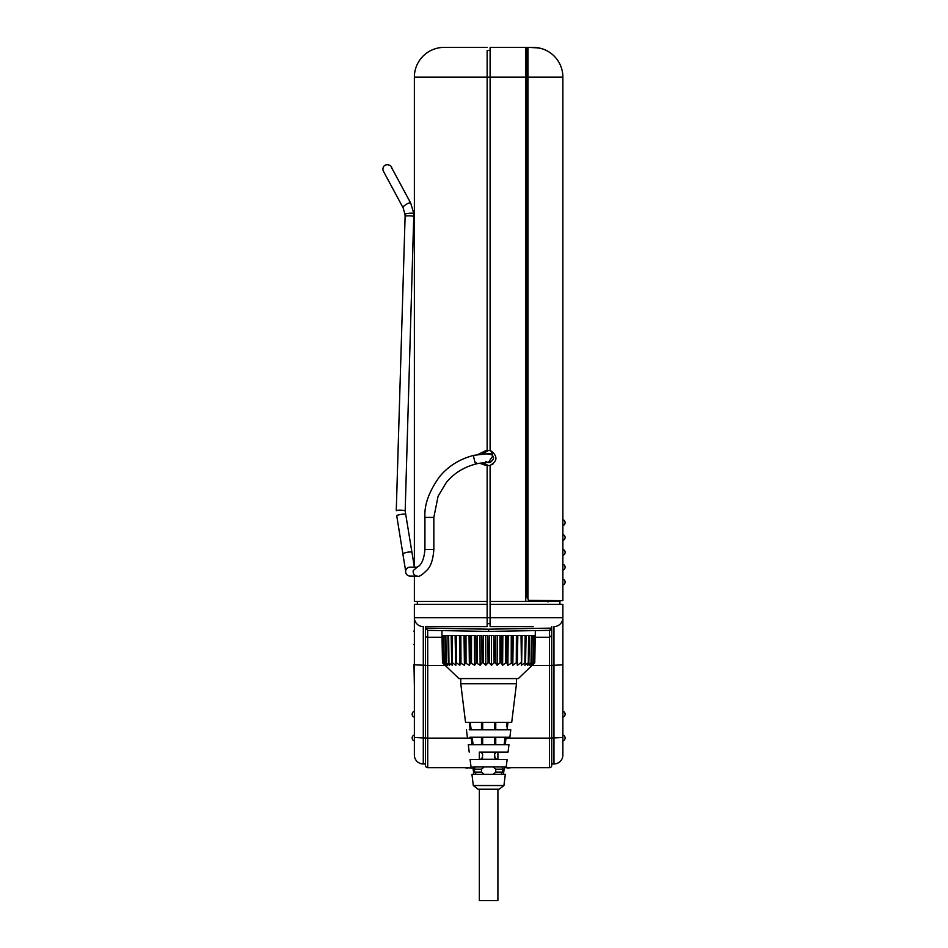 <?xml version="1.0" encoding="UTF-8"?>
<svg xmlns="http://www.w3.org/2000/svg" width="948" height="948" viewBox="0 0 948 948"><rect width="100%" height="100%" fill="white"/><g stroke="black" fill="none" stroke-linecap="round" stroke-linejoin="round"><path stroke-width="1.42" d="M472.981 767.679L427.738 767.679A2.228 2.228 0 0 1 425.51 765.451L425.51 626.592L487.142 626.592L487.142 617.681L562.875 617.681L562.875 604.314L490.104 604.314L490.104 626.592L533.25 626.592M551.736 737.935L553.964 737.935L553.964 665.295L562.875 664.832L562.875 617.978M562.875 650.067L562.875 711.249A3.093 3.093 0 0 1 565.103 714.223A3.093 3.093 0 0 0 562.875 711.249M562.875 717.186A3.093 3.093 0 0 0 565.103 714.223A3.093 3.093 0 0 1 562.875 717.186L562.875 735.008A3.093 3.093 0 0 1 565.103 737.982A3.093 3.093 0 0 0 562.875 735.008M565.103 737.982A3.093 3.093 0 0 1 562.875 740.945L562.875 755.058L562.875 737.461L553.964 737.935L553.964 763.97L551.736 763.97L551.736 765.451L551.736 665.295L553.964 665.295L553.964 626.592A8.911 8.911 0 0 0 562.875 617.681M548.264 601.151L559.913 601.352L543.915 600.605M559.913 604.314L559.913 601.352L490.104 601.352L490.104 465.314C497.333 461.356 497.83 456.663 491.597 451.224L490.104 450.762L490.104 47.4L525.749 47.4L525.749 77.108L526.495 77.108L526.495 596.896L528.937 600.392M487.142 50.374L487.142 77.108L487.142 50.374L490.104 50.374L490.104 47.4L523.9 47.4M562.875 664.832L562.875 737.461M525.749 63.848L525.749 601.352L536.153 600.605M536.153 601.044L543.915 601.079M492.936 464.082L490.104 465.314M527.977 598.935L527.171 596.896L527.171 77.108L562.875 77.108L562.875 600.605L528.972 600.416L527.977 599.029L527.977 47.4L525.749 47.4M538.784 47.933L528.937 47.4M562.875 755.058A8.911 8.911 0 0 1 553.964 763.97A8.911 8.911 0 0 0 562.875 755.058M526.495 264.231L525.749 264.243L526.495 264.231L526.495 308.041L525.749 308.076M525.749 48.49L525.749 52.259M540.597 48.348L534.222 47.424M526.495 63.741L525.749 63.741L526.495 63.741M525.749 191.472L526.495 190.181M526.495 259.029L525.749 258.994M525.749 92.643L527.408 91.98M425.51 628.121L488.623 629.188L488.623 631.415L427.69 630.349L425.51 628.121M488.623 631.415L549.556 630.349A2.228 2.228 0 0 0 551.736 628.121L549.556 630.349A2.228 2.228 0 0 0 551.736 628.121L488.623 629.188M551.629 628.797L551.736 626.592M551.736 628.121L551.736 665.378L549.508 665.496L549.508 637.257L535.205 637.257M477.946 454.459A7.43 3.709 90 0 0 477.934 454.507L485.85 450.62L490.104 450.478M487.331 450.62L490.104 450.525L488.232 450.62L482.449 453.902A7.43 7.43 -90 0 1 488.232 450.62L487.77 450.656M490.104 623.63L487.142 623.63M487.142 617.681L487.142 604.314L414.371 604.314L414.371 617.681A8.911 8.911 0 0 0 423.282 626.592A8.911 8.911 0 0 1 414.371 617.681L414.371 664.832L425.51 665.295L425.51 737.935L423.282 737.935L423.282 626.592A8.911 8.911 0 0 1 414.371 617.681L487.142 617.681L487.142 626.592L425.51 626.592M425.51 738.006L427.738 738.125L427.738 767.679A2.228 2.228 0 0 1 425.51 765.451L425.51 737.935M550.717 629.993L549.556 630.349L549.508 637.257L551.736 635.456L551.736 665.378M551.736 765.451A2.228 2.228 0 0 1 549.508 767.679L504.265 767.679M485.85 450.62L487.142 450.561L487.142 77.108L414.371 77.108A29.708 29.708 0 0 1 444.067 47.4A29.708 29.708 0 0 0 414.371 77.108L414.371 567.165L405.175 510.972A4.456 0.664 -178.3 0 0 405.175 510.972L405.175 510.972A4.456 0.664 -178.3 0 0 405.163 510.948A4.456 0.664 -178.3 0 0 401.158 510.19A4.456 0.664 -178.3 0 0 396.371 510.557A4.456 0.664 -178.3 0 0 396.264 510.699L396.264 510.699A4.456 0.664 -178.3 0 0 396.264 510.723M482.935 462.814L488.232 465.456A7.43 7.43 0 0 1 482.947 462.814A7.43 7.43 0 0 0 488.232 465.456L488.86 465.527M490.104 601.352L490.104 604.314M414.371 576.076L414.371 601.352L487.142 601.352L487.142 465.444L490.104 465.587M487.142 601.352L487.142 604.314M425.51 763.97L423.282 763.97A8.911 8.911 0 0 1 414.371 755.058L414.371 664.832M425.51 665.378L427.738 665.496L427.69 630.349M418.352 601.352L417.333 601.352L417.333 604.314M487.142 47.4L444.067 47.4A29.708 29.708 0 0 0 414.371 77.108M485.85 465.456L479.735 463.24M414.371 739.404L414.371 735.008A3.093 3.093 0 0 0 414.371 740.945M414.371 715.645L414.371 711.616M414.371 740.589L414.371 735.375M414.371 716.83L414.371 712.789M507.085 767.679L515.167 767.679M511.576 767.679L507.085 768.058M465.729 767.679L473.028 768.058M464.307 767.679L467.565 768.058M414.371 685.736L413.992 664.512M414.371 630.005L413.992 631.332M414.371 645.221L413.992 644.273M414.371 630.266L414.371 644.948M548.027 601.956L549.485 600.463L548.027 601.956M526.495 62.248L526.495 63.22M539.092 47.992A29.708 29.708 0 0 1 541.569 48.609L542.825 49.012A29.708 29.708 0 0 1 562.875 77.108A29.708 29.708 0 0 0 533.179 47.4A29.708 29.708 0 0 1 562.875 77.108A29.708 29.708 0 0 0 542.825 49.012L541.569 48.609A29.708 29.708 0 0 0 539.092 47.992L535.158 47.471A29.708 29.708 0 0 0 533.179 47.4L527.977 47.4L526.495 48.585L526.495 77.096L527.171 77.108L527.171 47.838L526.495 48.585L527.977 47.767L527.183 47.838M526.495 596.6L528.972 600.404M527.977 77.108L527.977 54.048M527.977 50.528L527.977 47.767L527.171 47.838L527.977 47.767M525.749 305.801L526.495 305.813L525.749 305.801M535.324 630.598L534.767 662.782L518.331 678.578L458.927 678.578L442.479 662.782L445.169 665.271L442.811 662.782L445.916 665.271L443.913 662.782L447.385 665.271L445.785 662.782L449.565 665.271L448.392 662.782L452.409 665.271L451.686 662.782L452.362 662.782L455.787 665.2M455.881 665.271L455.834 662.782M517.821 635.504L517.335 665.271L517.146 662.782L517.335 665.271L520.855 662.782L521.637 662.782L521.364 665.271L524.884 662.782L525.559 662.782L524.837 665.271L528.297 662.782L527.681 665.271L531.034 662.782L529.861 665.271L533.333 662.782L531.33 665.271L534.435 662.782L532.077 665.271L534.755 662.782L534.933 635.504L534.435 662.782M521.412 662.782L521.033 635.504L517.608 635.504L517.146 662.782L516.269 662.782L516.387 635.504L512.595 635.504L512.169 662.782L512.821 665.271L516.269 662.782M521.981 664.856L521.364 665.271M460.1 662.782L459.638 635.504L456.213 635.504L456.391 662.782L459.91 665.271L460.1 662.782L464.425 665.271L465.077 662.782L469.367 665.271L470.457 662.782L474.628 665.271L476.145 662.782L480.126 665.271L482.046 662.782L483.148 662.782L485.779 665.271L488.066 662.782L489.18 662.782L491.467 665.271L494.098 662.782L495.2 662.782L497.119 665.271L500.034 662.782L501.101 662.782L502.618 665.271L505.77 662.782L506.789 662.782L507.879 665.271L512.169 662.782M442.491 662.782L441.922 630.598M528.854 662.782L529.375 635.504L531.39 635.504L531.034 662.782M533.049 662.782L533.44 635.504L532.029 635.504L531.461 662.782M534.293 662.782L534.731 635.504L533.842 635.504L533.333 662.782M456.391 662.782L456.379 660.756M452.35 662.439L452.243 649.617M497.262 635.504L497.119 665.271M500.034 662.782L499.94 635.504L495.472 635.504L495.2 662.782M505.77 662.782L505.746 635.504L501.433 635.504L501.101 662.782M511.209 662.782L511.256 635.504L507.18 635.504L506.789 662.782M524.884 662.782L525.133 635.504L522.123 635.504L521.637 662.782M528.297 662.782L528.605 635.504L526.069 635.504L525.559 662.782M442.017 635.504L442.811 662.782M443.913 662.782L443.403 635.504L442.526 635.504L442.953 662.782M445.785 662.782L445.264 635.504L443.806 635.504L444.197 662.782M448.392 662.782L447.871 635.504L445.856 635.504L446.212 662.782M451.686 662.782L451.177 635.504L448.641 635.504L448.949 662.782M455.609 662.782L455.123 635.504L452.113 635.504L452.362 662.782M465.077 662.782L464.65 635.504L460.858 635.504L460.977 662.782M470.457 662.782L470.078 635.504L465.989 635.504L466.037 662.782M476.145 662.782L475.813 635.504L471.5 635.504L471.476 662.782M482.046 662.782L481.774 635.504L477.306 635.504L477.223 662.782M488.066 662.782L487.853 635.504L483.302 635.504L483.148 662.782M494.098 662.782L493.944 635.504L489.393 635.504L489.18 662.782M491.514 635.504L491.467 665.271M485.731 635.504L485.779 665.271M479.984 635.504L480.126 665.271M474.391 635.504L474.628 665.271M469.035 635.504L469.367 665.271M464.022 635.504L464.425 665.271M459.425 635.504L459.91 665.271M513.224 635.504L512.821 665.271M508.211 635.504L507.879 665.271M502.855 635.504L502.618 665.271M516.47 678.578L516.47 683.769L460.775 683.769L460.775 678.578M460.775 683.769L465.539 722.388L511.707 722.388L507.974 722.388L507.05 729.806M470.196 729.806L469.272 722.388L468.359 722.388M479.344 766.944L475.185 766.944L474.344 769.172L474.723 772.134L476.216 774.362L474.723 772.134L474.344 769.172L481.489 769.172L481.489 772.134L484.215 774.362M481.489 769.172L484.215 766.944M481.987 752.688L482.686 754.312L482.176 758.708M481.371 759.324L495.875 759.324M481.098 752.191L482.686 754.312M481.489 737.236L481.489 744.666M481.489 722.388L481.489 729.806M471.18 729.806L470.208 722.388M482.686 729.806L482.686 722.388M494.56 729.806L494.56 722.388M488.623 774.362L493.031 774.362L495.757 772.134L495.757 769.172L493.031 766.944M495.259 752.688L494.56 754.312L495.081 758.708M496.148 752.191L494.56 754.312M473.182 766.944L506.22 766.944L507.133 759.514L496.788 759.514L494.56 757.286M495.757 737.236L495.757 744.666M495.757 722.388L495.757 729.806M506.469 726.796L507.038 722.388M469.165 729.806L510.794 729.806L509.882 737.236L506.137 737.236L505.225 744.666M506.22 766.944L504.348 766.944L503.471 774.362M495.757 772.134L502.523 772.134L502.902 769.172L502.061 766.944L497.901 766.944M503.258 774.362L471.938 774.362L473.313 785.537L503.921 785.537L505.308 774.362L493.031 774.362M473.988 774.362L479.344 774.362M478.195 789.222L499.205 789.222L503.933 785.537M472.377 759.514L479.344 759.514L479.344 752.084L508.045 752.084L497.901 752.084L497.901 759.514M504.869 759.514L470.113 759.514L471.026 766.944M482.686 757.286L480.458 759.514M472.981 743.564L472.151 737.236M508.045 752.084L508.969 744.666L468.276 744.666L469.201 752.084M482.686 744.666L482.686 737.236M472.021 744.666L471.109 737.236L469.971 737.236L509.882 737.236M495.757 769.172L502.902 769.172L502.523 772.134L501.03 774.362M502.902 769.172L502.061 766.944M494.56 744.666L494.56 737.236M504.17 744.275L505.106 737.236M473.775 774.362L472.898 766.944M479.344 789.222L479.344 900.6L496.764 900.6M409.797 567.165A4.456 4.456 0 0 1 410.614 567.165M405.756 570.518A4.456 4.456 0 0 1 410.069 567.165A4.456 4.456 0 0 0 405.614 571.62A4.456 4.456 0 0 1 405.756 570.518M488.386 462.446A4.456 4.456 0 0 1 485.838 461.344A4.456 4.456 0 0 0 488.386 462.446L492.77 456C495.863 459.389 488.576 463.477 488.694 462.458C489.998 462.197 480.079 462.849 475.943 463.987C463.548 467.234 453.63 473.479 446.176 482.722L438.094 496.195L433.84 517.407L433.84 549.402C433.224 558.467 431.281 565.02 428.01 569.061C422.464 574.891 418.862 577.225 417.215 576.076A4.456 4.053 90 0 1 413.292 570.518L417.215 567.165L410.069 567.165M417.215 576.076L410.069 576.076A4.456 4.456 0 0 1 405.614 571.62A4.456 4.456 0 0 0 410.069 576.076A4.456 4.456 0 0 1 405.649 571.075L402.805 553.668A4.456 0.675 -9.3 0 1 402.912 553.478L407.083 552.281A4.456 0.675 -9.3 0 1 411.598 552.234M433.58 549.402L424.929 549.402C423.602 565.458 417.701 566.56 417.191 567.165L417.215 567.165M433.58 517.407L424.929 517.407L424.929 549.402M476.157 462.529C475.991 465.527 475.161 463.608 473.644 456.77L473.858 455.324C459.519 459.057 447.989 466.309 439.268 477.093C428.934 491.633 424.147 505.071 424.929 517.407M383.383 171.173L382.897 169.763C382.814 161.907 392.673 164.798 391.69 168.317M492.77 456L491.739 454.661L486.834 453.997L488.884 453.547A4.456 4.456 0 0 1 491.739 454.661A4.456 4.456 0 0 0 488.86 453.547L473.858 455.324M493.031 456.64A4.456 4.456 0 0 0 493.019 456.628L491.218 451.082M490.223 462.221A4.456 4.456 0 0 0 491.064 461.83A4.456 4.456 0 0 1 490.223 462.221M487.142 77.108L525.749 77.108M525.749 94.184L526.495 94.196M549.508 767.679L549.508 738.125L551.736 738.006M506.031 738.125L549.508 738.125L549.508 665.496L531.947 665.496M423.282 763.97L423.282 737.935L414.371 737.461M427.738 767.679A2.228 2.228 0 0 1 425.51 765.451M471.215 738.125L427.738 738.125L427.738 665.496L445.299 665.496M442.041 637.257L427.738 637.257A2.228 1.813 180 0 1 425.51 635.456M488.232 465.456L487.331 465.456M535.158 47.471A29.708 29.708 0 0 0 533.179 47.4M527.171 596.896L526.495 596.896M525.749 267.94L526.495 267.94M525.749 302.092L526.495 302.092M474.723 772.134L481.489 772.134M405.649 571.075L396.714 515.629A4.456 0.675 -9.3 0 1 401.442 514.349A4.456 0.675 -9.3 0 1 405.4 514.373L405.282 514.563M396.264 510.699L405.116 216.215A4.456 0.664 1.7 0 1 409.903 215.848A4.456 0.664 1.7 0 1 413.909 216.606L413.79 216.772M413.814 213.561A4.456 0.675 175.1 0 0 409.832 213.241A4.456 0.675 175.1 0 0 405.057 214.153A4.456 0.675 175.1 0 0 404.938 214.319L405.116 216.215M404.938 214.319L404.938 214.331A4.456 0.675 175.1 0 0 404.938 214.331L402.888 206.889C407.545 203.097 410.164 202.019 410.709 203.654M405.175 510.972L413.826 213.573L410.721 203.156L391.406 167.286M414.371 717.186L414.371 717.186A3.093 3.093 0 0 1 412.143 714.223A3.093 3.093 0 0 0 414.371 717.186M414.371 711.249L414.371 711.249A3.093 3.093 0 0 0 412.143 714.223M562.875 585.011A3.093 3.093 0 0 0 565.103 582.036A3.093 3.093 0 0 1 562.875 585.011A3.093 3.093 0 0 0 562.875 579.074A3.093 3.093 0 0 1 565.103 582.036A3.093 3.093 0 0 0 562.875 579.074A3.093 3.093 0 0 1 565.103 582.036A3.093 3.093 0 0 0 562.875 579.074M562.875 570.163A3.093 3.093 0 0 0 562.875 564.226M562.875 555.315A3.093 3.093 0 0 0 562.875 549.366M562.875 540.455A3.093 3.093 0 0 0 562.875 534.518A3.093 3.093 0 0 1 565.103 537.492M562.875 525.607A3.093 3.093 0 0 0 562.875 519.67A3.093 3.093 0 0 1 562.875 525.607M511.707 722.388L516.47 683.769M467.364 737.236L466.452 729.806M478.041 789.222L473.313 785.537M497.901 900.6L497.901 789.222M402.876 207.387L383.371 171.161M413.909 216.63L413.826 213.573L410.721 203.156"/></g></svg>
